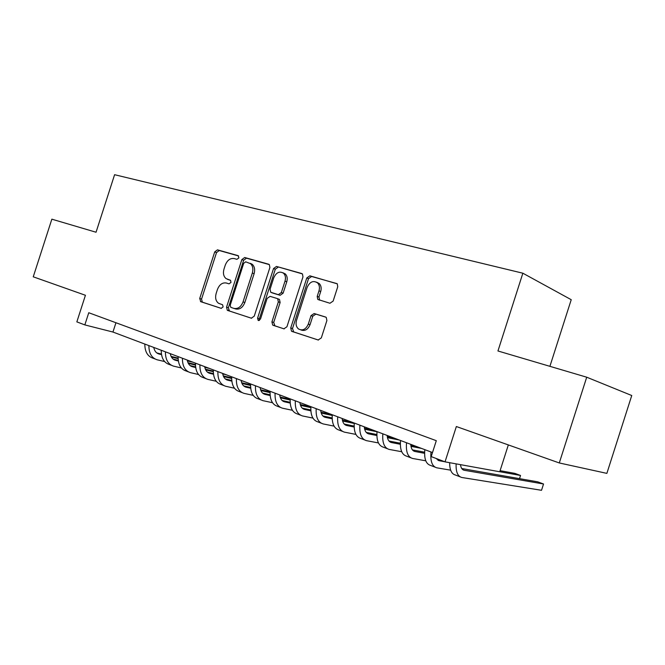 <?xml version="1.0" encoding="UTF-8"?>
<svg xmlns="http://www.w3.org/2000/svg" width="665" height="665" viewBox="0 0 665 665"><rect width="100%" height="100%" fill="white"/><g stroke="black" fill="none" stroke-linecap="round" stroke-linejoin="round"><path stroke-width="1" d="M238.893 257.879L238.103 255.643L217.455 249.841L214.712 251.894L199.716 298.494L200.764 301.694L221.146 308.344L223.107 306.947L222.584 304.769L218.536 303.265C215.776 301.12 214.986 297.837 216.167 293.415L217.43 289.491C219.425 284.529 222.401 282.367 226.341 283.016L229.034 283.83L230.996 282.409L230.547 280.306L226.05 278.593C223.548 276.424 222.858 273.257 223.997 269.076L225.26 265.152C227.255 260.19 230.24 257.987 234.205 258.56L236.915 259.325L238.893 257.879M329.948 303.257L333.14 301.087L337.745 286.74L337.288 283.839L309.882 275.817L306.789 277.97L290.721 327.978L291.511 331.22L318.144 339.998L321.32 337.895L326.889 320.555L326.249 317.429L325.526 317.014L314.154 313.514L311.021 315.634L308.294 324.129C305.892 329.408 302.65 331.029 298.552 329C296.199 326.964 295.526 324.096 296.515 320.397L307.122 287.405C309.873 281.661 313.373 280.173 317.629 282.957C319.433 285.011 319.89 287.637 318.984 290.846L317.205 296.391L317.779 299.425L329.948 303.257M586.713 377.205L631.75 395.517L606.871 473.38L559.29 462.956L586.713 377.205L497.952 350.979L522.856 273.207L114.596 174.704L96.051 232.235L51.853 219.176L33.25 276.815L85.428 295.277L76.849 321.877L84.837 324.911L88.761 312.733L436.298 440.687L431.203 456.597L445.035 461.851L499.739 471.768L508.334 444.918M559.29 462.956L456.348 426.531L445.035 461.851M269.89 267.521L269.35 264.603L268.685 264.238L244.703 257.496L241.861 259.583L226.549 307.18L227.314 310.306L251.328 318.194L254.246 316.158L269.89 267.521M276.49 266.432L301.677 273.506L302.459 273.963L302.966 276.889L286.939 326.756L283.897 328.826L272.7 325.094L271.918 321.885L278.344 301.885L277.687 298.809L277.114 298.502L270.073 296.357L267.114 298.435L260.481 319.075L258.136 320.372L257.588 318.136L273.531 268.552L276.49 266.432L302.384 273.897M549.905 366.332L571.227 299.699L522.856 273.207M84.837 324.911L112.95 332.043L432.499 452.549M115.951 322.741L112.95 332.043M228.211 310.646L228.419 310.006M228.943 279.824L227.521 279.333M230.589 280.347L229.342 279.965M238.619 255.967L219.267 250.522L216.524 252.575L201.561 299.075L202.301 302.134L221.362 308.394M269.35 264.612L246.491 258.178L243.648 260.256L228.369 307.762L229.483 311.045L251.603 318.261M245.709 261.827L243.714 263.282L230.24 305.16L230.763 307.338L233.897 308.394C237.929 309.125 240.979 306.964 243.041 301.902L252.326 273.041C253.423 269.042 252.825 265.917 250.514 263.673L245.709 261.827M233.897 308.394L235.718 308.967C239.749 309.707 242.792 307.546 244.853 302.5L243.041 301.902M250.397 263.332L252.301 264.346C254.604 266.59 255.21 269.707 254.113 273.697L244.853 302.5M284.179 328.892L273.149 325.31M277.23 298.543L279.466 299.425L280.123 302.5L273.706 322.45L274.936 325.875M278.253 267.114L275.293 269.225L259.392 318.71L259.466 320.38M285.011 281.137C285.933 277.845 285.443 275.219 283.556 273.249C279.541 270.879 276.266 272.417 273.731 277.862L270.081 289.2L270.721 292.243L278.344 294.678L281.337 292.575L285.011 281.137L286.773 281.794C287.687 278.51 287.197 275.892 285.31 273.922L282.916 272.758M272.933 293.124L271.295 292.55M286.773 281.794L283.107 293.207L280.115 295.302L273.074 293.174M316.69 282.201L319.35 283.631C321.162 285.676 321.611 288.302 320.713 291.503L318.934 297.031L319.69 300.206M300.904 329.948C304.869 331.353 307.912 329.607 310.048 324.711L308.294 324.129M325.966 317.213L315.892 314.113L312.766 316.232L310.048 324.711M337.113 283.664L311.619 276.49L308.527 278.643L292.5 328.543L293.772 332.018L318.444 340.064M153.756 347.429C154.488 351.02 156.267 353.231 159.11 354.046L161.504 354.62M171.429 357.03L178.112 358.651M187.405 360.896L193.207 362.3M156.79 352.924L161.412 354.046M171.105 356.398L178.095 358.094M187.289 360.33L189.201 360.796M164.604 361.544L157.148 359.79C151.653 358.011 148.902 353.273 148.885 345.592M155.02 358.967L153.108 358.227C147.605 356.448 144.845 351.719 144.82 344.054M170.273 353.655C170.972 357.288 172.742 359.507 175.568 360.314L178.345 360.979M188.32 363.373L195.46 365.077M204.812 367.321L209.492 368.443M173.233 359.166L178.262 360.372M188.004 362.716L195.444 364.503M204.704 366.731L205.377 366.897M181.346 367.945L173.582 366.141C168.112 364.37 165.394 359.607 165.419 351.827M171.47 365.318L169.425 364.536C163.956 362.766 161.229 358.003 161.246 350.247M187.239 360.056C187.921 363.722 189.666 365.958 192.476 366.756L195.668 367.512M205.701 369.89L213.299 371.685M222.725 373.921L226.208 374.752M190.124 365.584L195.585 366.881M205.385 369.208L213.299 371.095M198.552 374.52L190.464 372.658C185.028 370.912 182.343 366.107 182.418 358.236M188.37 371.851L186.2 371.012C180.755 369.266 178.062 364.462 178.129 356.615M204.687 366.631C205.344 370.347 207.073 372.591 209.866 373.373L213.49 374.229M223.573 376.59L231.661 378.485M241.154 380.704L243.373 381.22M207.488 372.176L213.407 373.572M223.265 375.883L231.669 377.853M216.258 381.278L207.829 379.366C202.426 377.637 199.783 372.791 199.899 364.827M205.743 378.56L203.44 377.67C198.029 375.941 195.377 371.103 195.485 363.165M222.634 373.406C223.265 377.155 224.97 379.416 227.746 380.189L231.827 381.128M241.969 383.472L250.572 385.459M260.14 387.67L261.012 387.878M225.352 378.959L231.753 380.447M241.669 382.741L250.589 384.811M234.471 388.227L225.684 386.265C220.315 384.553 217.713 379.673 217.879 371.61M223.615 385.467L221.171 384.52C215.793 382.807 213.182 377.936 213.34 369.898M241.104 380.372C241.711 384.162 243.39 386.432 246.141 387.196L250.705 388.235M260.904 390.555L270.048 392.641M243.731 385.933L250.638 387.512M260.622 389.798L270.081 391.959M253.224 395.376L244.047 393.364C238.727 391.677 236.175 386.756 236.391 378.593M242.002 392.566L239.408 391.569C234.072 389.873 231.511 384.96 231.711 376.822M260.123 387.537C260.697 391.369 262.343 393.663 265.069 394.412L270.156 395.55M280.406 397.845L290.131 400.022M262.65 393.115L270.09 394.794M280.131 397.055L290.173 399.308M272.534 402.732L262.958 400.663C257.679 399 255.177 394.037 255.451 385.775M260.921 399.881L258.178 398.817C252.891 397.155 250.373 392.2 250.63 383.963M279.707 394.927C280.248 398.8 281.869 401.103 284.57 401.835L290.189 403.073M300.505 405.342L310.838 407.62M282.135 400.505L290.14 402.283M300.248 404.519L310.887 406.872M292.425 410.305L282.425 408.185C277.205 406.548 274.753 401.552 275.086 393.181M280.414 407.412L277.505 406.282C272.268 404.644 269.807 399.648 270.123 391.311M299.89 402.533C300.397 406.456 301.985 408.767 304.653 409.482L310.854 410.829M321.228 413.065L332.201 415.434M302.201 408.119L310.813 409.989M320.987 412.2L331.669 414.519M312.932 418.102L302.475 415.933C297.313 414.328 294.928 409.283 295.318 400.812M300.489 415.168L297.405 413.971C292.234 412.358 289.832 407.329 290.198 398.884M320.688 410.38C321.162 414.345 322.716 416.672 325.351 417.371L332.168 418.809M342.608 421.02L354.246 423.48M322.891 415.966L332.134 417.936M342.375 420.114L351.818 422.117M334.088 426.132L323.148 423.921C318.053 422.341 315.725 417.263 316.183 408.676M321.187 423.164L317.92 421.901C312.808 420.313 310.464 415.243 310.904 406.689M342.143 418.468C342.575 422.475 344.096 424.819 346.689 425.5L354.162 427.038M364.669 429.216L377.022 431.768M344.221 424.054L354.137 426.115M364.462 428.26L372.566 429.947M355.908 434.411L344.462 432.15C339.433 430.612 337.18 425.492 337.695 416.797M342.525 431.402L339.067 430.072C334.021 428.518 331.752 423.414 332.259 414.744M364.279 426.822C364.669 430.87 366.149 433.223 368.709 433.888L376.864 435.525M387.446 437.653L399.382 440.055M366.232 432.391L376.864 434.544M387.263 436.647L393.938 438.002M378.443 442.94L366.44 440.646C361.494 439.141 359.316 433.979 359.906 425.168M364.545 439.906L360.879 438.493C355.916 436.98 353.714 431.834 354.287 423.048M387.138 435.442C387.479 439.532 388.909 441.901 391.427 442.541L400.33 444.278M410.978 446.356L421.577 448.426M388.959 440.995L400.338 443.239M410.82 445.301L415.966 446.306M401.718 451.735L389.133 449.407C384.27 447.944 382.175 442.749 382.841 433.821M387.263 448.692L383.389 447.188C378.51 445.716 376.39 440.529 377.038 431.627M410.746 444.345C411.037 448.484 412.425 450.862 414.894 451.477L424.578 453.306M412.425 449.881L424.611 452.2M425.775 460.803L412.558 458.459C407.795 457.038 405.783 451.801 406.531 442.757M410.729 457.753L406.631 456.173C401.843 454.735 399.806 449.515 400.538 440.496M436.356 458.551L439.133 460.712L444.669 461.718M499.764 471.709L520.537 475.475L514.893 473.38L500.097 470.67M436.672 459.05L438.568 459.399M450.654 470.163L436.764 467.811C432.1 466.439 430.189 461.161 431.02 451.992M434.976 467.121L430.637 465.442C425.949 464.062 424.012 458.792 424.827 449.648M519.523 478.65L520.537 475.475M460.479 464.652C460.936 467.952 462.175 469.814 464.187 470.255L543.538 483.995L537.727 481.842L461.743 468.526M543.538 483.995L541.526 490.296L461.784 477.478C457.686 476.389 455.799 471.851 456.124 463.862M460.047 476.805L455.45 475.026C451.585 474.045 449.648 469.939 449.656 462.69M202.609 302.276L200.764 301.694M201.561 299.075L199.716 298.494M216.524 252.575L214.712 251.894M219.267 250.522L217.455 249.841M229.483 311.045L227.663 310.472M228.369 307.762L226.549 307.18M243.648 260.256L241.861 259.583M246.491 258.178L244.703 257.496M254.113 273.697L252.326 273.041M273.706 322.45L271.918 321.885M280.123 302.5L278.344 301.885M259.392 318.71L257.588 318.136M275.293 269.225L273.531 268.552M280.115 295.302L278.344 294.678M283.107 293.207L281.337 292.575M318.934 297.031L317.205 296.391M320.713 291.503L318.984 290.846M312.766 316.232L311.021 315.634M315.892 314.113L314.154 313.514M293.772 332.018L292.001 331.469M292.5 328.543L290.721 327.978M308.527 278.643L306.789 277.97M311.619 276.49L309.882 275.817M174.147 359.765L175.593 360.322M191.063 366.207L192.509 366.764M226.349 379.657L227.771 380.197M244.762 386.664L246.166 387.205M283.215 401.311L284.603 401.843M324.03 416.864L325.385 417.379M345.393 425.002L346.723 425.509M367.429 433.397L368.734 433.896M413.663 451.003L414.918 451.485M437.936 460.246L439.158 460.72L437.952 460.263M463.023 469.806L464.212 470.263M202.301 302.134L200.464 301.553M229.134 310.879L227.314 310.306M252.301 264.346L250.514 263.673M274.495 325.651L272.7 325.094M279.466 299.425L277.687 298.809M258.76 320.563L258.136 320.372M285.31 273.922L283.556 273.249M319.508 300.056L317.779 299.425M319.35 283.631L317.629 282.957M293.282 331.769L291.511 331.22M174.172 359.782L175.568 360.314M191.096 366.224L192.476 366.756M226.374 379.665L227.746 380.189M244.787 386.681L246.141 387.196M283.24 401.328L284.57 401.835M324.063 416.88L325.351 417.371M345.418 425.018L346.689 425.5M367.454 433.405L368.709 433.888M413.688 451.02L414.894 451.477M463.039 469.823L464.187 470.255"/></g></svg>
